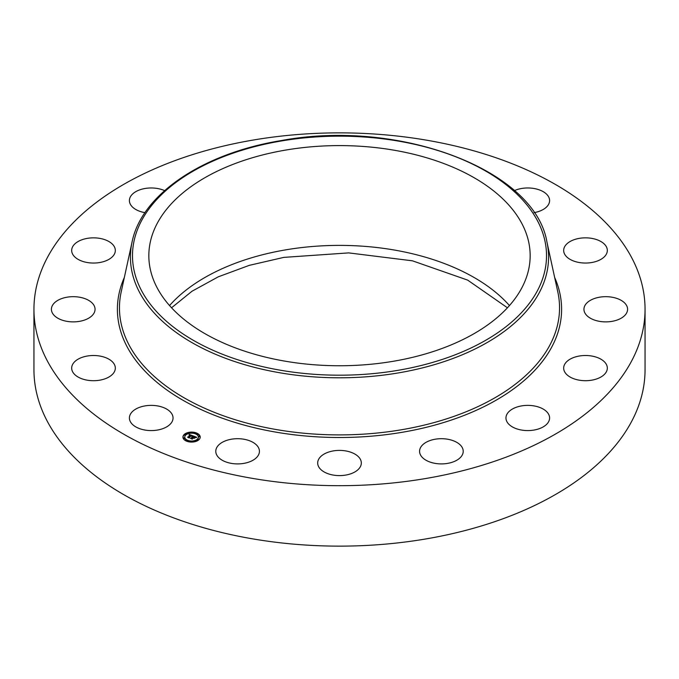 <?xml version="1.0" encoding="UTF-8"?>
<svg xmlns="http://www.w3.org/2000/svg" width="679" height="679" viewBox="0 0 679 679"><rect width="100%" height="100%" fill="white"/><g stroke="black" fill="none" stroke-linecap="round" stroke-linejoin="round"><path stroke-width="1.02" d="M172.16 414.428A21.821 12.604 180 0 1 173.043 417.975A21.821 12.604 180 0 1 154.328 430.452A21.821 12.604 180 0 1 130.283 421.523A21.821 12.604 180 0 1 129.4 417.975A21.821 12.604 180 0 1 148.115 405.507A21.821 12.604 180 0 1 172.16 414.428M645.05 309.276L645.05 369.724A305.55 176.404 180 0 1 425.521 538.999A305.55 176.404 180 0 1 33.95 369.724L33.95 309.276A305.55 176.404 180 0 1 253.479 140.001A305.55 176.404 180 0 1 645.05 309.276A305.55 176.404 180 0 1 425.521 478.551A305.55 176.404 180 0 1 33.95 309.276M285.817 150.051A190.663 110.074 180 0 1 530.163 255.677A190.663 110.074 180 0 1 393.183 361.296A190.663 110.074 180 0 1 148.837 255.677A190.663 110.074 180 0 1 285.817 150.051M563.799 249.1A21.821 12.604 180 0 1 586.664 237.862A21.821 12.604 180 0 1 607.323 250.449A21.821 12.604 180 0 1 607.196 251.799A21.821 12.604 180 0 1 584.33 263.028A21.821 12.604 180 0 1 563.672 250.449A21.821 12.604 180 0 1 563.799 249.1M92.386 315.319A21.821 12.604 180 0 1 67.832 321.49A21.821 12.604 180 0 1 51.409 309.276A21.821 12.604 180 0 1 54.082 303.233A21.821 12.604 180 0 1 78.637 297.071A21.821 12.604 180 0 1 95.06 309.276A21.821 12.604 180 0 1 92.386 315.319M586.614 303.233A21.821 12.604 180 0 1 611.168 297.071A21.821 12.604 180 0 1 627.591 309.276A21.821 12.604 180 0 1 624.918 315.319A21.821 12.604 180 0 1 600.363 321.49A21.821 12.604 180 0 1 583.94 309.276A21.821 12.604 180 0 1 586.614 303.233M107.197 260.261A21.821 12.604 180 0 1 84.086 261.814A21.821 12.604 180 0 1 71.677 250.449A21.821 12.604 180 0 1 79.808 240.638A21.821 12.604 180 0 1 102.928 239.084A21.821 12.604 180 0 1 115.328 250.449A21.821 12.604 180 0 1 107.197 260.261M571.803 358.291A21.821 12.604 180 0 1 594.914 356.738A21.821 12.604 180 0 1 607.323 368.103A21.821 12.604 180 0 1 599.192 377.914A21.821 12.604 180 0 1 576.072 379.468A21.821 12.604 180 0 1 563.672 368.103A21.821 12.604 180 0 1 571.803 358.291M144.992 212.654A21.821 12.604 180 0 1 129.4 200.577A21.821 12.604 180 0 1 145.077 188.482A21.821 12.604 180 0 1 164.607 190.621M521.633 405.889A21.821 12.604 180 0 1 549.6 417.975A21.821 12.604 180 0 1 533.923 430.07A21.821 12.604 180 0 1 505.957 417.975A21.821 12.604 180 0 1 521.633 405.889M443.735 438.77A21.821 12.604 180 0 1 463.222 451.306A21.821 12.604 180 0 1 439.058 463.833A21.821 12.604 180 0 1 419.571 451.306A21.821 12.604 180 0 1 443.735 438.77M349.965 451.942A21.821 12.604 180 0 1 361.321 463.002A21.821 12.604 180 0 1 329.035 474.061A21.821 12.604 180 0 1 317.679 463.002A21.821 12.604 180 0 1 349.965 451.942M254.6 443.395A21.821 12.604 180 0 1 259.429 451.306A21.821 12.604 180 0 1 244.864 463.188A21.821 12.604 180 0 1 220.607 459.208A21.821 12.604 180 0 1 215.778 451.306A21.821 12.604 180 0 1 230.342 439.415A21.821 12.604 180 0 1 254.6 443.395M514.393 190.621A21.821 12.604 180 0 1 548.717 197.029A21.821 12.604 180 0 1 549.6 200.577A21.821 12.604 180 0 1 534.008 212.654M115.201 369.452A21.821 12.604 180 0 1 92.336 380.69A21.821 12.604 180 0 1 71.677 368.103A21.821 12.604 180 0 1 71.804 366.753A21.821 12.604 180 0 1 94.67 355.524A21.821 12.604 180 0 1 115.328 368.103A21.821 12.604 180 0 1 115.201 369.452M184.382 434.322A8.64 4.991 180 0 1 194.084 432.319A8.64 4.991 180 0 1 200.212 437.098A8.64 4.991 180 0 1 198.76 439.865A8.64 4.991 180 0 1 189.059 441.868A8.64 4.991 180 0 1 182.931 437.098A8.64 4.991 180 0 1 184.382 434.322M200.203 437.31A8.64 4.991 0 0 0 196.384 433.38L195.34 433.389L196.299 433.643M195.628 433.117A8.64 4.991 0 0 0 190.519 432.574M189.543 432.676A8.64 4.991 0 0 0 184.9 434.348M184.637 434.543A8.64 4.991 0 0 0 184.382 434.755A8.64 4.991 0 0 0 182.94 437.31M184.773 437.31A6.807 3.93 0 0 0 184.764 437.522A6.807 3.93 0 0 0 187.149 440.51M187.514 441.503L187.803 440.807L186.759 440.807L187.803 440.807A6.807 3.93 0 0 0 192.564 441.409M193.507 441.291A6.807 3.93 0 0 0 197.233 439.712A6.807 3.93 0 0 0 198.378 437.522A6.807 3.93 0 0 0 198.37 437.31M197.564 439.831L198.243 440.272M198.709 436.487L199.584 436.487M184.713 434.874L185.579 434.874M183.559 438.227L184.425 438.227M197.233 439.279A6.807 3.93 180 0 1 189.594 440.858A6.807 3.93 180 0 1 184.764 437.098A6.807 3.93 180 0 1 185.91 434.908A6.807 3.93 180 0 1 193.549 433.338A6.807 3.93 180 0 1 198.378 437.098A6.807 3.93 180 0 1 197.233 439.279M193.006 435.859L191.919 436.232L191.266 435.417L189.093 437.709L187.659 437.157L190.434 435.307L189.118 435.281L190.587 435.171L189.034 435.163L189.229 434.424L193.006 435.859M193.074 436.045L191.945 436.351L193.074 436.045M191.911 436.003L191.308 435.646L189.195 437.471L189.297 438.006L187.684 437.31L189.186 437.887L191.274 435.562L191.902 435.901M193.303 435.969L196.562 437.225L195.416 437.573L194.177 436.521L193.192 437.369L194.253 436.699L195.348 437.335L194.27 436.775L193.464 437.48L194.797 437.548L193.914 438.303L193.014 437.522L192.089 438.829L190.544 438.235L191.334 438.193L192.233 437.42L191.673 437.293L192.386 437.284L191.648 437.149L192.564 437.132L193.303 435.969M196.672 437.429L195.425 437.717L196.647 437.378M194.949 437.7L194.041 438.481L194.949 437.7M193.753 438.031L193.116 437.777L192.31 439.169L190.468 438.388L192.191 439.05L193.091 437.7L193.753 438.031M193.456 436.368L192.386 437.514M192.369 437.081L192.233 437.777M192.233 437.344L191.402 438.566M195.883 437.395L195.433 437.217M194.007 436.665L193.456 436.453M192.564 437.132L192.564 437.556M192.463 437.098L192.463 437.531M192.293 437.369L192.293 437.794M193.939 437.658L193.939 438.091M191.096 435.562L190.587 435.366M189.229 434.424L189.229 434.849M190.587 435.171L190.434 435.672M190.434 435.307L188.439 437.454M189.212 434.509L189.212 434.933M189.195 434.585L189.195 435.01M190.451 435.247L190.451 435.68M189.212 437.972L189.195 437.471M192.242 439.135L192.216 438.558M198.429 439.746L197.47 439.576L198.523 439.576L198.429 440.128M199.584 436.393L198.624 436.224L199.668 436.224L199.584 436.818M193.515 441.639L192.556 441.469L193.515 441.639M184.713 434.45L185.673 434.619L184.713 434.45M189.628 432.557L190.587 432.718L189.628 432.557M183.559 437.802L184.518 437.963L183.559 437.802M169.546 305.567A190.663 110.074 180 0 1 285.817 249.838A190.663 110.074 180 0 1 509.454 305.567M281.216 140.994A207.01 119.521 180 0 1 538.141 222.025A207.01 119.521 180 0 1 397.784 370.361A207.01 119.521 180 0 1 140.859 289.322A207.01 119.521 180 0 1 281.216 140.994M398.361 372.915A209.073 120.709 180 0 1 132.057 242.038L121.176 292.021A220.038 127.041 180 0 0 401.45 429.765A220.038 127.041 180 0 0 557.824 292.021L546.943 242.038A209.073 120.709 180 0 1 398.361 372.915M554.65 277.439A222.101 128.229 180 0 1 402.027 432.319A222.101 128.229 180 0 1 185.18 401.501A222.101 128.229 180 0 1 124.35 277.439M196.299 433.558L196.299 433.983M184.425 438.133L184.425 438.566M171.558 307.782L192.013 291.232L218.29 276.811L249.312 265.345L283.822 257.383L348.675 252.894L412.459 260.821L467.644 280.104L507.442 307.782M546.943 242.038C534.899 169.572 398.59 118.435 280.868 140.638C202.698 153.335 141.512 194.55 132.057 242.038M184.764 437.098L184.764 437.522M198.378 437.098L198.378 437.522M195.34 433.389L195.34 433.813M197.47 439.576L197.47 440M198.523 439.576L198.523 440M198.624 436.224L198.624 436.656M199.668 436.224L199.668 436.656M192.556 441.469L192.556 441.902M193.6 441.469L193.6 441.902M185.673 434.619L185.673 435.044M184.62 434.619L184.62 435.044M190.587 432.718L190.587 433.151M189.543 432.718L189.543 433.151M184.518 437.963L184.518 438.396M183.466 437.963L183.466 438.396"/></g></svg>
